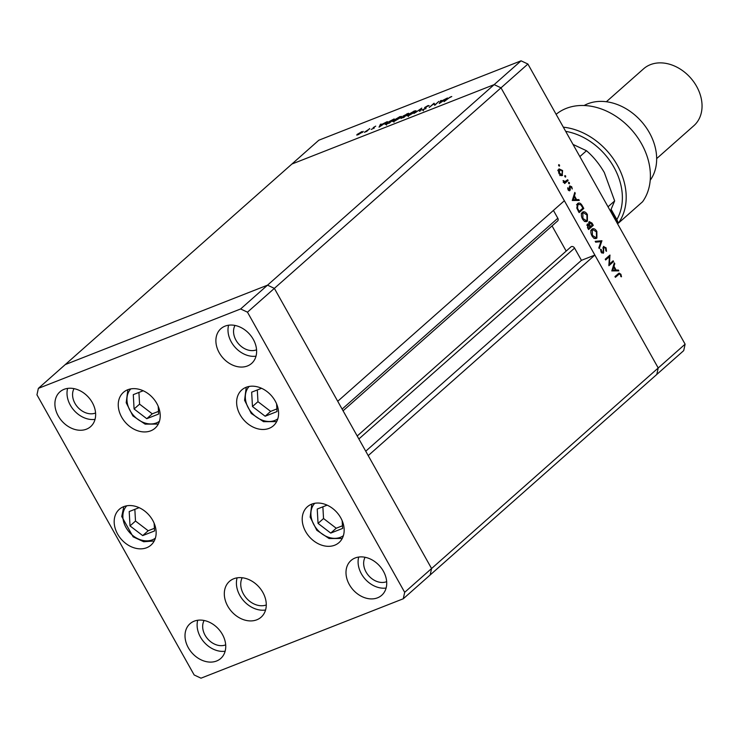 <?xml version="1.0" encoding="UTF-8"?>
<svg xmlns="http://www.w3.org/2000/svg" width="739" height="739" viewBox="0 0 739 739"><rect width="100%" height="100%" fill="white"/><g stroke="black" fill="none" stroke-linecap="round" stroke-linejoin="round"><path stroke-width="1.11" d="M403.263 598.775L404.676 592.327L247.463 312.172L240.628 308.967L38.363 388.372L36.95 394.82L194.163 674.966L200.999 678.18L403.263 598.775L430.163 574.97L431.576 568.522L274.363 288.376L337.723 401.277L564.365 200.74L501.005 87.83L494.169 84.625L291.914 164.03L318.814 140.225L521.069 60.82L527.905 64.034L685.118 344.18L683.704 350.628L656.805 374.433L658.218 367.985L594.858 255.075L368.216 455.612L431.576 568.522L430.163 574.97L656.805 374.433L658.218 367.985L685.118 344.18M247.463 312.172L274.363 288.376L267.527 285.162L274.363 288.376L527.905 64.034M404.676 592.327L658.218 367.985L501.005 87.83L494.169 84.625L267.527 285.162L65.272 364.567L291.914 164.03L494.169 84.625L521.069 60.82M553.428 210.421L557.816 218.245A2.623 2.023 48.5 0 1 557.631 220.961L343.072 410.81M552.042 225.903L566.176 251.084M570.591 247.288A2.623 2.023 48.5 0 1 570.914 246.9A2.623 2.023 48.5 0 1 574.582 248.11L581.445 260.34L594.858 255.075M581.445 260.34L365.74 451.206M435.169 104.642L438.864 101.372L434.8 105.28L433.599 103.931L429.248 107.46L433.95 103.294L435.289 104.855M425.036 108.199L424.648 107.515L427.992 105.585L429.156 105.631L425.294 107.266L426.181 107.829L425.867 108.31L422.994 109.982L421.867 110.028L425.202 108.578L424.648 107.515L424.833 108.199M428.306 106.083L427.502 106.01M425.091 107.58L425.932 108.254M423.438 110.776L422.754 109.575L423.641 109.695M425.294 108.744L425.331 108.227M421.729 108.097L420.168 111.026L419.475 111.303L420.777 108.966L413.969 113.464L421.766 108.162M413.969 111.09L416.039 110.739L415.318 111.765L409.073 115.441L406.967 115.811L407.706 114.767L414.08 111.293M399.522 116.753L401.591 116.411L400.871 117.436L394.626 121.113L392.52 121.482L393.259 120.439L399.633 116.965M387.282 121.621L379.052 127.173L380.428 124.309L381.13 124.032L380.687 124.956L387.282 121.621M356.734 135.061L361.731 131.625L362.692 132.115L356.697 135.015M363.209 131.366L362.692 132.115M369.592 128.568L366.803 131.357L364.355 132.29L369.712 128.78M374.313 127.995L371.209 129.417L373.648 128.263L373.195 127.607L375.735 126.129L373.86 127.339L374.313 127.995M385.841 124.42L385.915 123.293L394.136 118.933L389.425 123.099L385.093 124.401M406.626 114.028L408.575 113.261L403.873 117.427L401.332 117.852L403.171 116.633L402.986 116.115L406.736 114.222M400.991 118.342L401.582 118.295M403.245 116.771L402.986 116.115L403.328 116.725M447.474 97.991L439.252 103.534L440.62 100.68L441.331 100.402L440.887 101.317L447.474 97.991M450.06 97.151L444.065 101.649L447.243 98.832L451.778 96.513L450.06 97.151M609.472 264.063L613.167 260.793L613.592 261.551L608.881 265.717L609.37 256.701L605.666 259.98L605.232 259.213L609.943 255.057L609.472 264.063L608.881 264.303M603.44 246.54L606.072 247.824L606.479 251.306L605.841 250.798L605.583 248.249L603.855 247.297L603.357 253.255L601.084 252.147L600.622 249.191L601.297 249.625L601.62 251.805L602.913 252.516L603.745 246.346M602.959 247.611L604.031 247.196L602.959 247.657M601.749 253.006L603.809 252.156M601.915 240.748L599.274 248.6L598.821 247.787L600.946 241.681L595.662 242.152L595.2 241.339L601.915 240.748L599.911 241.662L601.98 240.859M595.551 238.577L596.909 238.041C595.264 239.15 593.611 238.429 591.948 235.861C590.526 233.007 590.507 230.78 591.902 229.182C593.546 228.083 595.2 228.822 596.863 231.418L596.909 238.041L596.271 238.438M591.902 229.182L592.549 228.776M586.064 221.672L587.422 221.137C585.778 222.245 584.124 221.515 582.461 218.956C581.039 216.102 581.02 213.867 582.415 212.269C584.059 211.178 585.713 211.917 587.376 214.513L587.422 221.137L586.784 221.534M582.415 212.269L583.062 211.871M579.293 200.435L572.272 200.481L574.794 192.417L575.256 193.239L574.452 195.826L576.596 199.659L578.831 199.604L579.293 200.435M558.582 165.36L559.497 165L559.506 166.053L558.712 165.693L558.712 164.64L559.497 165L558.712 164.64M559.284 166.136L558.712 165.693M561.649 175.67L562.619 175.291L560.929 175.522L559.035 173.674L558.287 170.829L559.035 168.898L562.601 170.524L562.157 175.577M564.725 176.307L565.64 175.947L565.64 177L564.855 176.639L564.855 175.586L565.64 175.947L564.855 175.586M565.427 177.083L564.855 176.639M564.106 182.127L567.681 179.734L568.106 180.492L564.661 183.54L564.236 182.782L564.744 182.33L563.081 180.565L565.307 181.655L563.247 182.459M568.494 183.023L569.409 182.662L569.418 183.715L568.624 183.355L568.624 182.302L569.409 182.662L568.624 182.302M569.196 183.799L568.624 183.355M569.344 190.81L569.889 190.597L568.106 189.831L567.709 187.817L569.446 189.849L569.723 185.877L571.737 186.801L572.263 188.981L571.33 187.216L570.166 186.616L570.259 189.849L569.64 190.754M568.014 189.664L569.446 189.849M570.305 186.533L569.335 186.939L570.305 186.533M577.612 203.548C579.21 202.366 580.78 203.133 582.323 205.83L583.792 208.453L579.09 212.62L576.789 208.084L577.612 203.548L578.295 203.114M587.311 224.157L588.854 224.25L589.149 221.561L591.994 223.076L593.278 225.358L588.577 229.524L587.644 227.88L587.616 223.963M618.82 270.871L611.8 270.917L614.321 262.853L614.783 263.675L613.98 266.262L616.132 270.095L618.358 270.049L618.82 270.871M620.39 274.64L619.282 274.003L615.393 277.319L614.968 276.552L619.088 273.088L620.899 274.252L621.499 276.774L620.889 276.645L620.39 274.64M558.601 169.462L559.118 169.711M562.074 170.727L562.601 170.524M561.187 175.004L560.984 175.54M557.733 170.256L559.802 169.443L559.46 173.305L562.203 174.533L562.176 170.903L559.46 169.656L558.379 170.081M558.943 173.508L559.46 173.305M559.783 175.559L562.203 174.533M565.991 181.212L568.106 180.492M566.037 181.304L564.282 182.856M563.146 180.861L563.681 180.658M563.321 181.304L563.839 181.101M567.709 188.297L568.291 188.075M568.393 190.265L569.196 189.951M571.201 187.013L571.737 186.801M569.363 187.346L569.954 187.115M569.575 188.584L570.129 188.362M568.614 190.486L570.259 189.849M574.434 193.563L575.256 193.239M573.63 196.149L574.452 195.826M574.415 200.251L576.596 199.659M574.536 200.463L578.831 199.604M572.291 200.518L575.884 199.669L574.194 196.648L573.224 199.733L575.884 199.669M573.372 196.971L574.194 196.648M572.411 200.057L573.224 199.733M581.685 209.183L583.792 208.453M581.732 209.266L578.702 211.945M577.335 203.825L578.166 204.121M579.145 211.437L582.886 208.121L580.863 204.842L578.037 204.306L577.482 208.121L579.145 211.437L578.554 211.668M576.891 208.361L577.482 208.121M576.753 204.814L578.582 203.964L576.512 204.777M582.11 212.583L582.942 212.869M586.775 214.744L587.376 214.513M586.092 220.85L585.648 221.645M582.84 213.035L582.923 218.495L586.498 220.693L586.997 220.379L586.905 214.966L583.348 212.712L581.611 213.516M582.341 218.726L582.923 218.495M591.172 226.088L593.278 225.358M591.218 226.171L588.189 228.85M586.858 225.035L588.854 224.25M591.385 223.317L591.994 223.076M588.05 227.307L588.632 228.342L590.138 227.002L587.745 224.905L588.05 227.307L587.468 227.538M588.041 228.573L588.632 228.342M586.831 225.266L587.921 224.795L586.831 225.219M590.341 226.079L590.618 226.577L592.373 225.025L589.574 222.319L589.51 224.444L590.341 226.079L589.75 226.31M590.027 226.808L590.618 226.577M588.503 224.841L589.51 224.444M588.632 222.688L589.75 222.208L588.641 222.642M591.597 229.496L592.429 229.774M596.262 231.649L596.863 231.418M595.579 237.755L595.135 238.549M592.327 229.94L592.41 235.399L595.985 237.598L596.484 237.284L596.391 231.87L592.835 229.617L591.098 230.42M591.828 235.63L592.41 235.399M595.542 241.939L599.856 241.561M605.472 248.055L606.072 247.824M602.922 248.267L603.569 248.008M600.567 249.911L601.297 249.625M601.029 252.036L601.62 251.805M601.722 252.987L602.608 252.636M611.486 262.29L613.592 261.551M611.532 262.363L608.853 264.738M605.278 259.297L609.37 256.701M609.518 255.435L610.044 255.223M613.961 263.999L614.783 263.675M613.158 266.585L613.98 266.262M613.943 270.686L616.132 270.095M614.063 270.908L618.358 270.049M611.827 270.954L615.411 270.114L613.721 267.093L612.76 270.169L615.411 270.114M612.899 267.416L613.721 267.093M611.938 270.492L612.76 270.169M619.282 274.003L615.014 276.635M617.869 273.993L618.34 274.372M620.298 274.492L620.899 274.252M357.63 134.969L357.233 134.258M357.879 134.008L358.591 134.396L362.045 132.364L361.306 131.995L357.879 134.008L358.683 134.563M362.156 132.558L361.306 131.995M374.063 128.189L373.712 127.561M380.733 124.863L380.428 124.309M380.548 125.242L380.022 126.332L383.125 124.235L380.548 125.242M389.259 122.923L393 119.616L386.562 123.034L386.663 123.875L389.37 123.117M386.793 124.115L386.562 123.034M393.905 120.18L393.333 121.002L395.079 120.697L400.797 116.882L399.06 117.178L393.905 120.18M401.988 117.584L403.706 117.252L405.212 115.921L401.988 117.584L402.94 117.797M405.268 115.663L407.448 113.945L403.633 115.857L405.471 116.014M404.094 116.365L403.633 115.857M408.353 114.508L407.771 115.33L409.526 115.025L415.244 111.21L413.507 111.506L408.353 114.508M421.054 109.446L420.777 108.966M425.405 108.282L425.775 108.799M434.273 104.818L433.95 103.294M434.634 104.504L434.098 103.238M434.781 104.448L435.169 104.956M440.934 101.225L440.62 100.68M440.74 101.612L440.222 102.703L443.326 100.596L440.74 101.612M327.128 505.143L317.234 509.032L318.047 523.388L330.73 533.087L342.6 528.422L342.157 520.699M322.869 506.815L323.534 518.529L336.217 528.228L342.453 525.78M336.217 528.228L330.73 533.087M323.534 518.529L318.047 523.388M261.56 388.289L251.657 392.178L252.47 406.533L265.153 416.233L277.023 411.568L276.589 403.845M257.301 389.961L257.966 401.674L252.47 406.533M257.966 401.674L270.64 411.374L276.876 408.926M270.64 411.374L265.153 416.233M143.172 390.755L133.279 394.644L134.092 409L146.775 418.69L158.645 414.034L158.201 406.311M138.914 392.427L139.579 404.141L152.262 413.84L158.497 411.392M152.262 413.84L146.775 418.69M139.579 404.141L134.092 409M139.098 507.665L129.205 511.554L130.018 525.909L142.701 535.599L154.571 530.944L154.128 523.221M134.84 509.337L135.505 521.05L148.188 530.75L154.423 528.302M148.188 530.75L142.701 535.599M135.505 521.05L130.018 525.909M242.198 577.75A18.983 14.604 -131.5 0 0 246.457 598.239A18.983 14.604 -131.5 0 0 266.28 604.964M269.135 428.352A23.897 18.392 48.5 0 1 241.81 417.452A23.897 18.392 48.5 0 1 241.782 389.924A23.897 18.392 48.5 0 1 246.096 387.301A23.897 18.392 48.5 0 1 273.421 398.201A23.897 18.392 48.5 0 1 273.458 425.719A23.897 18.392 48.5 0 1 269.135 428.352M334.712 545.206A23.897 18.392 48.5 0 1 307.387 534.306A23.897 18.392 48.5 0 1 307.359 506.778A23.897 18.392 48.5 0 1 311.673 504.155A23.897 18.392 48.5 0 1 338.998 515.055A23.897 18.392 48.5 0 1 339.025 542.574A23.897 18.392 48.5 0 1 334.712 545.206M237.117 577.843A23.897 18.392 -131.5 0 0 243.621 600.752A23.897 18.392 -131.5 0 0 265.569 609.998M256.812 619.799A23.897 18.392 48.5 0 1 229.487 608.899A23.897 18.392 48.5 0 1 229.45 581.381A23.897 18.392 48.5 0 1 233.773 578.748A23.897 18.392 48.5 0 1 261.098 589.648A23.897 18.392 48.5 0 1 261.126 617.176A23.897 18.392 48.5 0 1 256.812 619.799M146.682 547.728A23.897 18.392 48.5 0 1 119.358 536.828A23.897 18.392 48.5 0 1 119.321 509.3A23.897 18.392 48.5 0 1 123.644 506.668A23.897 18.392 48.5 0 1 150.968 517.568A23.897 18.392 48.5 0 1 150.996 545.096A23.897 18.392 48.5 0 1 146.682 547.728M150.756 430.819A23.897 18.392 48.5 0 1 123.431 419.918A23.897 18.392 48.5 0 1 123.395 392.391A23.897 18.392 48.5 0 1 127.718 389.758A23.897 18.392 48.5 0 1 155.042 400.658A23.897 18.392 48.5 0 1 155.07 428.186A23.897 18.392 48.5 0 1 150.756 430.819M225.072 326.13A23.195 17.847 -131.5 0 0 220.878 328.679A23.195 17.847 -131.5 0 0 220.915 355.394A23.195 17.847 -131.5 0 0 247.436 365.971A23.195 17.847 -131.5 0 0 251.62 363.422A23.195 17.847 -131.5 0 0 251.593 336.707A23.195 17.847 -131.5 0 0 225.072 326.13M228.6 325.206A23.195 17.847 -131.5 0 0 234.993 347.164A23.195 17.847 -131.5 0 0 256.008 356.18M194.191 621.176A23.195 17.847 -131.5 0 0 190.006 623.725A23.195 17.847 -131.5 0 0 190.034 650.44A23.195 17.847 -131.5 0 0 216.555 661.017A23.195 17.847 -131.5 0 0 220.749 658.467A23.195 17.847 -131.5 0 0 220.712 631.753A23.195 17.847 -131.5 0 0 194.191 621.176M197.719 620.252A23.195 17.847 -131.5 0 0 204.112 642.209A23.195 17.847 -131.5 0 0 225.136 651.225M64.09 389.324A23.195 17.847 -131.5 0 0 59.896 391.873A23.195 17.847 -131.5 0 0 59.933 418.588A23.195 17.847 -131.5 0 0 86.454 429.174A23.195 17.847 -131.5 0 0 90.638 426.625A23.195 17.847 -131.5 0 0 90.611 399.91A23.195 17.847 -131.5 0 0 64.09 389.324M67.618 388.409A23.195 17.847 -131.5 0 0 74.011 410.367A23.195 17.847 -131.5 0 0 95.026 419.382M355.173 557.973A23.195 17.847 -131.5 0 0 350.988 560.522A23.195 17.847 -131.5 0 0 351.016 587.237A23.195 17.847 -131.5 0 0 377.537 597.823A23.195 17.847 -131.5 0 0 381.73 595.264A23.195 17.847 -131.5 0 0 381.693 568.55A23.195 17.847 -131.5 0 0 355.173 557.973M358.701 557.049A23.195 17.847 -131.5 0 0 365.094 579.016A23.195 17.847 -131.5 0 0 386.118 588.032M386.663 581.648A16.868 12.979 48.5 0 1 386.589 581.676A16.868 12.979 48.5 0 1 368.706 575.746A16.868 12.979 48.5 0 1 365.103 557.28M74.02 388.64A16.868 12.979 -131.5 0 0 77.623 407.106A16.868 12.979 -131.5 0 0 95.507 413.027A16.868 12.979 -131.5 0 0 95.58 412.999M204.121 620.483A16.868 12.979 -131.5 0 0 207.724 638.949A16.868 12.979 -131.5 0 0 225.617 644.879A16.868 12.979 -131.5 0 0 225.681 644.842M256.562 349.796A16.868 12.979 48.5 0 1 256.488 349.833A16.868 12.979 48.5 0 1 238.605 343.903A16.868 12.979 48.5 0 1 235.002 325.437M240.628 308.967L267.527 285.162L65.272 364.567L38.363 388.372M650.218 180.224A50.612 38.936 -131.5 0 0 643.087 123.441A50.612 38.936 -131.5 0 0 587.828 103.765A50.612 38.936 -131.5 0 0 584.115 105.511M656.666 158.599L693.875 125.685A37.957 29.209 -131.5 0 0 693.819 81.964A37.957 29.209 -131.5 0 0 650.422 64.653A37.957 29.209 -131.5 0 0 643.567 68.829L606.359 101.742M556.125 114.314A61.854 47.592 -131.5 0 1 628.686 126.738A61.854 47.592 -131.5 0 1 642.588 201.747L618.377 223.169L610.931 209.913M563.349 127.182A61.854 47.592 48.5 0 1 616.936 164.511A61.854 47.592 48.5 0 1 618.377 223.169L616.843 219.548A59.046 45.43 -131.5 0 0 613.352 166.21A59.046 45.43 -131.5 0 0 565.695 131.357M611.162 209.423L616.843 219.548M573.021 144.419L586.489 150.738C593.214 156.483 599.153 163.744 604.317 172.529L614.654 200.934L610.386 211.003M614.654 200.934L608.031 206.8M586.489 150.738L579.856 156.603M574.582 248.11L358.877 438.966M557.816 218.245L342.111 409.101M581.713 206.07L582.323 205.83M578.221 211.068L578.813 210.837M603.107 250.419L603.671 250.198M616.465 275.351L618.525 274.548M314.768 503.287A21.653 16.655 -131.5 0 0 316.024 528.034A21.653 16.655 -131.5 0 0 340.356 537.327A21.653 16.655 -131.5 0 0 343.395 535.646M249.191 386.432A21.653 16.655 -131.5 0 0 250.447 411.18A21.653 16.655 -131.5 0 0 274.779 420.473A21.653 16.655 -131.5 0 0 277.818 418.791M130.812 388.899A21.653 16.655 -131.5 0 0 132.069 413.637A21.653 16.655 -131.5 0 0 156.4 422.93A21.653 16.655 -131.5 0 0 159.439 421.248M126.738 505.809A21.653 16.655 -131.5 0 0 122.905 517.355A21.653 16.655 -131.5 0 0 135.145 537.216A21.653 16.655 -131.5 0 0 155.366 538.158M570.914 246.9L357.205 435.992M569.326 189.923L568.411 190.283M583.348 212.712L581.288 213.525M586.498 220.693L584.438 221.506M592.835 229.617L590.775 230.429M595.985 237.598L593.925 238.411M385.924 123.893L386.608 125.103M393.333 121.002L394.007 122.212M400.797 116.882L401.471 118.092M407.771 115.33L408.455 116.54M415.244 111.21L415.918 112.42M342.24 538.472L329.095 538.528L316.837 530.306L310.158 517.134L311.821 504.09M246.244 387.236L244.581 400.279L251.26 413.452L263.527 421.673L276.663 421.618M158.285 424.075L145.14 424.14L132.881 415.909L126.203 402.737L127.865 389.702M123.792 506.612L121.741 516.524L133.131 536.847L143.717 541.742L154.211 540.985"/></g></svg>
